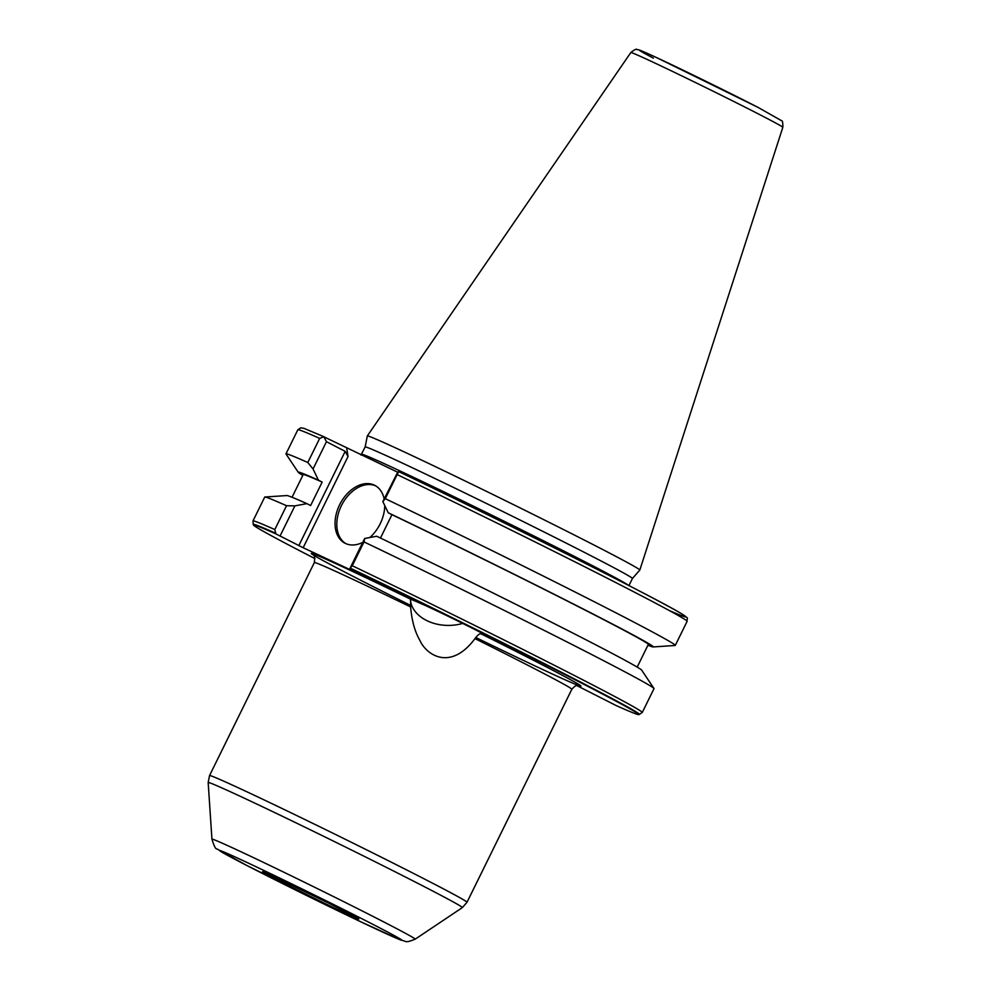 <?xml version="1.0" encoding="UTF-8"?>
<svg xmlns="http://www.w3.org/2000/svg" width="991" height="991" viewBox="0 0 991 991"><rect width="100%" height="100%" fill="white"/><g stroke="black" fill="none" stroke-linecap="round" stroke-linejoin="round"><path stroke-width="1.49" d="M365.146 446.966A148.947 2.862 -153.8 0 1 402.705 463.243A148.947 2.862 -153.8 0 1 549.472 534.706A148.947 2.862 -153.8 0 1 632.431 578.484A148.947 2.862 -153.8 0 0 632.431 578.484L639.814 570.06A151.846 2.923 -153.8 0 0 639.827 570.036A151.846 2.923 -153.8 0 0 598.279 547.243A151.846 2.923 -153.8 0 0 405.616 452.565A151.846 2.923 -153.8 0 0 367.327 435.953A151.846 2.923 -153.8 0 0 367.314 435.978L365.146 446.978A148.947 2.862 -153.8 0 1 365.146 446.966L360.959 455.055M292.035 497.271L303.196 474.59A192.328 3.691 26.2 0 1 322.162 482.084L318.433 480.164L313.045 468.978L326.46 441.701L323.846 436.783L397.688 472.212L382.836 501.582L388.237 512.768L391.953 514.688L380.457 538.051M508.953 646.764A13.663 7.408 10.4 0 1 506.946 645.81A13.663 7.408 10.4 0 0 508.953 646.764M522.554 653.478L504.481 645.141L526.271 655.534M346.776 448.428L348.014 456.541L303.159 547.726L368.689 578.335L349.885 568.549L352.276 565.75A216.93 4.175 26.2 0 1 642.267 712.479L639.257 714.449A215.22 4.137 26.2 0 0 546.908 664.899A215.22 4.137 26.2 0 0 350.727 568.339M576.787 685.561L616.365 705.654A214.601 4.125 -153.8 0 0 638.588 714.573A214.601 4.125 -153.8 0 0 545.199 664.552A214.601 4.125 -153.8 0 0 350.43 568.723M303.159 547.726L275.87 533.889A214.601 4.125 -153.8 0 0 253.572 525.119A214.601 4.125 -153.8 0 0 315.002 558.639M504.481 645.141L500.765 643.085M475.804 637.51A150.31 2.886 26.2 0 0 580.974 686.156A150.31 2.886 26.2 0 0 480.932 633.782C479.446 633.596 477.464 635.206 474.999 638.613C450.397 671.539 426.229 654.865 419.887 640.397C414.882 631.763 411.785 620.601 410.608 606.938L410.646 599.208C422.079 603.73 441.825 612.884 476.225 630.177C487.77 636.234 489.343 637.436 480.932 633.782L485.974 635.64M384.149 498.919A32.542 22.384 -62.8 0 0 374.796 485.367A32.542 22.384 -62.8 0 0 374.264 485.107A32.542 22.384 -62.8 0 0 339.802 504.431A32.542 22.384 -62.8 0 0 345.004 543.229A32.542 22.384 -62.8 0 0 345.537 543.489A32.542 22.384 -62.8 0 0 362.78 542.35M369.829 537.518A32.542 22.384 -62.8 0 0 384.756 505.571M345.896 543.65A32.542 22.384 117.2 0 1 341.759 504.952A32.542 22.384 117.2 0 1 375.663 485.85M326.46 441.701L345.19 451.351L298.824 545.595M345.19 451.351L348.014 456.541M280.094 535.945L294.884 505.881L306.888 503.639L310.604 505.559L322.162 482.084M274.804 529.566L286.535 505.72A216.93 4.175 -153.8 0 0 264.882 497.011A216.93 4.175 -153.8 0 0 264.721 497.086L252.99 520.932A216.93 4.175 26.2 0 1 274.804 529.566L275.87 533.889M286.535 505.72L294.884 505.881M642.267 712.479L653.998 688.634A216.93 4.175 -153.8 0 0 653.949 688.46L641.71 670.176A197.866 3.803 26.2 0 0 376.679 536.242L364.676 538.485L349.885 568.549M364.676 538.485L364.007 541.916L352.276 565.75M398.679 471.617C504.654 522.17 659.411 599.914 681.498 613.726C690.343 619.784 686.503 616.997 687.135 621.307A216.93 4.175 -153.8 0 0 397.131 474.578L398.716 471.629L397.688 472.224M397.131 474.578L385.276 498.684L382.836 501.582M318.433 480.164A197.866 3.803 -153.8 0 0 298.279 472.311L286.027 454.039A216.93 4.175 26.2 0 1 285.99 453.866A216.93 4.175 26.2 0 1 307.805 462.5L319.672 438.394A216.93 4.175 -153.8 0 0 297.845 429.76L285.99 453.866M385.276 498.684A216.93 4.175 26.2 0 1 675.267 645.414A216.93 4.175 26.2 0 1 675.094 645.488L653.143 646.937A197.866 3.803 -153.8 0 0 568.413 601.463A197.866 3.803 -153.8 0 0 388.237 512.768M653.949 688.46A216.93 4.175 -153.8 0 0 364.007 541.916M324.837 438.183L323.846 436.783L319.672 438.394M298.279 472.311A197.866 3.803 -153.8 0 0 302.8 475.395M313.045 468.978L307.805 462.5M647.941 645.228A197.866 3.803 -153.8 0 0 653.143 646.937M391.953 514.688A192.328 3.691 26.2 0 1 648.337 644.423L637.188 667.104M264.882 497.011L286.833 495.562A197.866 3.803 26.2 0 1 306.888 503.639M462.735 623.401A37.918 27.104 0.3 0 1 420.023 616.328A37.918 27.104 0.3 0 1 410.41 599.828M367.327 435.953L630.833 52.523A84.693 1.623 26.2 0 1 677.584 73.867A84.693 1.623 26.2 0 1 759.663 114.597A84.693 1.623 26.2 0 1 782.828 127.319L639.827 570.036M653.391 58.122A77.942 1.499 26.2 0 1 663.202 60.699A77.942 1.499 26.2 0 1 758.016 107.387M628.554 585.396A148.947 2.862 -153.8 0 0 541.16 539.624A148.947 2.862 -153.8 0 0 399.113 470.539A148.947 2.862 -153.8 0 0 361.566 454.25M398.716 471.629A213.511 4.1 26.2 0 1 622.311 582.175A213.511 4.1 26.2 0 1 669.123 610.456M410.485 605.352A150.31 2.886 26.2 0 1 311.248 553.424A150.31 2.886 26.2 0 1 410.646 599.208M253.572 525.119L253.262 524.512A215.22 4.137 26.2 0 1 275.387 533.146M410.608 606.938A143.484 2.762 -153.8 0 0 314.358 562.554C314.952 557.165 314.457 554.526 312.883 554.663L312.896 554.675M578.967 685.599L578.992 685.599C577.976 686.416 577.679 682.836 571.844 689.24A143.484 2.762 -153.8 0 0 532.588 667.699A143.484 2.762 -153.8 0 0 474.999 638.613M314.358 562.554L209.547 775.569A143.484 2.762 26.2 0 1 288.579 811.629A143.484 2.762 26.2 0 1 427.765 880.714A143.484 2.762 26.2 0 1 467.021 902.256L571.844 689.24M211.938 839.166A113.259 2.18 26.2 0 1 273.801 867.36A113.259 2.18 26.2 0 1 384.198 922.15A113.259 2.18 26.2 0 1 415.179 939.171C404.365 943.556 406.83 941.041 401.12 940.174L361.108 921.952L247.069 865.614L216.843 848.853C215.666 849.287 214.031 846.066 211.938 839.166L208.172 782.531A141.651 2.725 26.2 0 1 285.544 817.798A141.651 2.725 26.2 0 1 423.615 886.313A141.651 2.725 26.2 0 1 462.339 907.607L467.021 902.256M247.292 865.725A101.429 1.945 26.2 0 1 245.111 861.588A101.429 1.945 26.2 0 1 373.805 924.826A101.429 1.945 26.2 0 1 375.985 928.976A101.429 1.945 26.2 0 1 247.292 865.725M345.153 913.095A53.638 1.028 26.2 0 1 277.096 879.649A53.638 1.028 26.2 0 1 275.944 877.469A53.638 1.028 26.2 0 1 344.001 910.902A53.638 1.028 26.2 0 1 345.153 913.095M630.833 52.523C634.537 49.624 636.556 48.633 636.916 49.55C639.443 50.244 635.243 47.766 656.426 57.528L758.127 107.437L781.478 120.679C782.481 120.419 782.927 122.636 782.828 127.319M632.431 578.484L628.938 585.582M638.588 714.573L639.257 714.449M687.135 621.307L675.267 645.414M297.845 429.76L300.88 427.778L304.187 428.446L324.54 436.981M252.99 520.932L253.262 524.512M208.172 782.531L209.547 775.569M415.179 939.171L462.339 907.607M264.585 872.328L329.247 903.42L356.785 917.703"/></g></svg>
